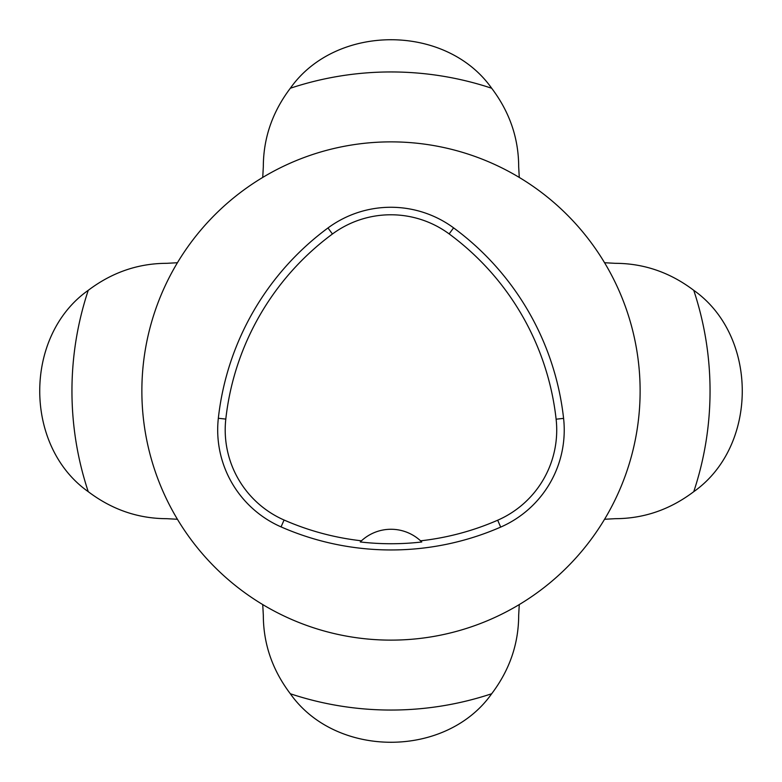 <?xml version="1.0" encoding="UTF-8"?>
<svg xmlns="http://www.w3.org/2000/svg" width="782" height="782" viewBox="0 0 782 782"><rect width="100%" height="100%" fill="white"/><g stroke="black" fill="none" stroke-linecap="round" stroke-linejoin="round"><path stroke-width="1.17" d="M604.574 262.732L615.219 263.319C643.84 263.378 670.018 272.38 693.751 290.327C758.442 335.947 758.432 446.072 693.751 491.673C670.018 509.62 643.84 518.622 615.219 518.681L604.574 519.268M262.732 177.426L263.319 166.781C263.378 138.16 272.38 111.982 290.327 88.249C335.947 23.558 446.072 23.568 491.673 88.249C509.62 111.982 518.622 138.16 518.681 166.781L519.268 177.426M177.426 519.268L166.781 518.681C138.16 518.622 111.982 509.62 88.249 491.673C23.558 446.053 23.568 335.928 88.249 290.327C111.982 272.38 138.16 263.378 166.781 263.319L177.426 262.732M519.268 604.574L518.681 615.219C518.622 643.84 509.62 670.018 491.673 693.751C446.053 758.442 335.928 758.432 290.327 693.751C272.38 670.018 263.378 643.84 263.319 615.219L262.732 604.574M141.865 391A249.135 249.135 0 0 1 515.563 175.246A249.135 249.135 0 0 1 515.563 606.754A249.135 249.135 0 0 1 141.865 391M218.334 418.262A274.042 274.042 0 0 1 327.981 227.953A105.883 105.883 0 0 1 453.589 227.855A274.042 274.042 0 0 1 563.587 418.37A105.883 105.883 0 0 1 500.685 527.097A274.042 274.042 0 0 1 281.061 526.892A105.883 105.883 0 0 1 218.334 418.262L225.803 419.093A266.535 266.535 0 0 1 332.438 234.004A98.366 98.366 0 0 1 449.142 233.906A266.535 266.535 0 0 1 556.119 419.201A98.366 98.366 0 0 1 497.684 520.216A266.535 266.535 0 0 1 420.56 540.821L421.772 541.985A267.825 267.825 0 0 1 360.248 541.955L361.46 540.802A266.535 266.535 0 0 1 284.071 520.02A98.366 98.366 0 0 1 225.803 419.093M361.46 540.802A43.597 43.597 0 0 1 420.56 540.821M693.751 491.673A319.056 319.056 0 0 0 693.751 290.327M491.673 88.249A319.056 319.056 0 0 0 290.327 88.249M88.249 290.327A319.056 319.056 0 0 0 88.249 491.673M290.327 693.751A319.056 319.056 0 0 0 491.673 693.751M332.438 234.004L327.981 227.953M449.142 233.906L453.589 227.855M556.119 419.201L563.587 418.37M497.684 520.216L500.685 527.097M284.071 520.02L281.061 526.892"/></g></svg>
